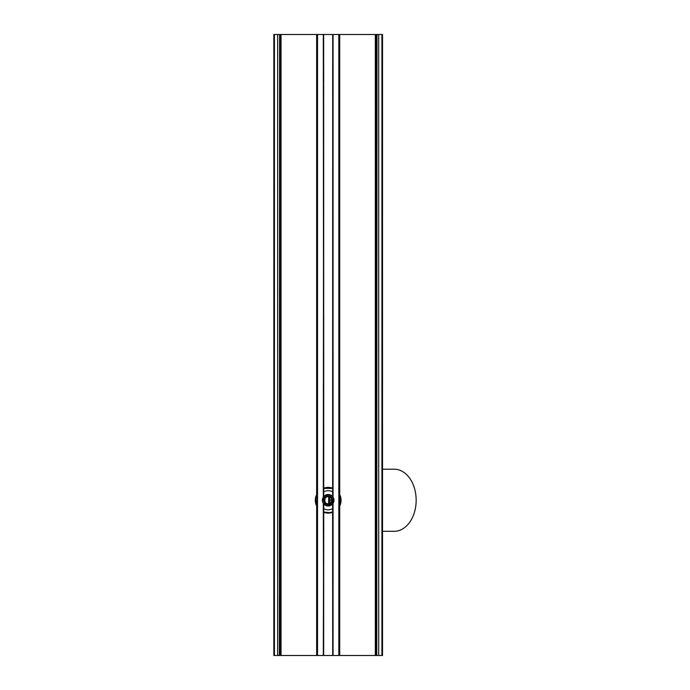 <?xml version="1.0" encoding="UTF-8"?>
<svg xmlns="http://www.w3.org/2000/svg" width="690" height="690" viewBox="0 0 690 690"><rect width="100%" height="100%" fill="white"/><g stroke="black" fill="none" stroke-linecap="round" stroke-linejoin="round"><path stroke-width="1.03" d="M332.615 491.806A9.539 9.539 0 0 0 323.739 491.806M323.739 508.694A9.539 9.539 0 0 0 332.615 508.694M339.264 493.738L339.713 494.549A12.86 12.86 0 0 1 339.713 505.951L339.264 506.77L339.264 655.5L317.089 655.5L317.089 506.77L316.65 505.951A12.86 12.86 0 0 1 316.65 494.549L317.089 493.73L317.089 34.5L382.519 34.5L382.519 655.5L339.264 655.5L339.264 34.5L339.264 493.738M332.615 512.325A12.86 12.86 0 0 1 323.739 512.325M323.739 488.175A12.86 12.86 0 0 1 332.615 488.175M333.054 34.5L333.054 497.18A5.77 5.77 0 0 1 333.054 503.32A5.77 5.77 0 0 1 323.731 503.924A5.77 5.77 0 0 1 323.714 503.898M323.714 496.602A5.77 5.77 0 0 1 323.731 496.584A5.77 5.77 0 0 1 332.623 496.576A5.77 5.77 0 0 1 332.64 496.602L332.692 34.5L332.692 496.662M281.046 34.5L317.089 34.5L317.089 655.5L273.844 655.5L273.844 34.5L281.046 34.5L281.046 655.5M323.739 503.933L323.662 655.5L323.3 503.32A5.77 5.77 0 0 1 323.3 497.18L323.662 34.5L323.739 496.567M323.3 34.5L323.662 496.662M323.662 503.838L323.3 655.5M333.054 503.32L333.054 655.5M332.615 503.933L332.692 655.5L332.692 503.838M279.346 655.5L279.605 34.5M377.007 34.5L376.749 655.5M375.308 655.5L375.308 34.5M339.264 501.363L340.774 501.363A12.644 12.644 0 0 0 340.774 499.137L339.264 499.137M340.765 499.094L339.264 494.152L340.55 499.137A12.42 12.42 180 0 0 339.264 494.652M323.739 488.425L330.467 487.804L332.615 488.408L323.739 488.408M317.089 494.178L315.537 500.25L317.089 506.322L315.761 500.25A12.42 12.42 180 0 1 317.089 494.652M339.264 505.848A12.42 12.42 -0 0 0 340.55 501.363L339.264 506.322L340.774 501.363M332.615 512.075L330.415 512.67L323.739 512.101L328.181 512.894L332.615 512.092M328.181 495.817A4.433 4.433 0 0 1 332.019 502.467A4.433 4.433 0 0 1 324.335 502.467A4.433 4.433 0 0 1 328.181 495.817M328.181 494.704A5.546 5.546 0 0 0 322.635 500.25A5.546 5.546 0 0 0 328.181 505.796A5.546 5.546 0 0 0 333.727 500.25A5.546 5.546 0 0 0 328.181 494.704M328.949 503.778L328.949 496.722M329.165 503.726L330.208 500.25L329.165 496.774M330.208 500.25L331.787 500.25M382.519 469.2L394.206 469.2A31.05 21.959 -90 0 1 416.156 500.25A31.05 21.959 -90 0 1 394.206 531.3L382.519 531.3M339.713 655.5L339.713 505.951M339.713 494.549L339.713 34.5M316.65 34.5L316.65 494.549M316.65 505.951L316.65 655.5M376.309 655.5L376.309 34.5M375.748 655.5L375.748 34.5M338.825 655.5L338.825 34.5M378.707 655.5L378.707 34.5M381.924 655.5L381.924 34.5M280.054 655.5L280.054 34.5M280.606 34.5L280.606 655.5M317.529 655.5L317.529 34.5M277.647 655.5L277.647 34.5M274.43 655.5L274.43 34.5M340.325 499.137A12.196 12.196 0 0 1 340.325 501.363M323.739 488.649A12.42 12.42 180 0 1 332.615 488.649M332.615 511.851A12.42 12.42 -0 0 1 323.739 511.851M317.089 505.848A12.42 12.42 -0 0 1 315.761 500.25L317.089 500.25M333.943 500.121A5.77 5.77 0 0 0 328.181 494.48A5.77 5.77 0 0 0 322.411 500.121M322.411 500.379A5.77 5.77 180 0 0 328.181 506.02A5.77 5.77 180 0 0 333.943 500.379M328.181 496.421A3.83 3.83 0 0 0 324.861 502.165A3.83 3.83 0 0 0 331.493 502.165A3.83 3.83 0 0 0 328.181 496.421M328.181 496.645A3.605 3.605 0 0 1 331.787 500.25A3.605 3.605 0 0 1 328.181 503.855A3.605 3.605 0 0 1 324.567 500.25A3.605 3.605 0 0 1 328.181 496.645C329.829 495.791 333.943 499.922 330.113 503.295L327.948 503.855C323.998 504.839 323.619 495.765 328.181 496.645M328.638 496.671L328.638 503.829M382.182 34.5L382.182 655.5M274.172 655.5L274.172 34.5M317.089 494.213L315.537 500.25M322.635 500.224L323.808 496.834M325.663 495.308L328.069 494.704M330.984 495.472L332.201 496.429M333.727 500.284L332.546 503.666M330.691 505.192L328.285 505.796M325.37 505.028L324.162 504.071"/></g></svg>
